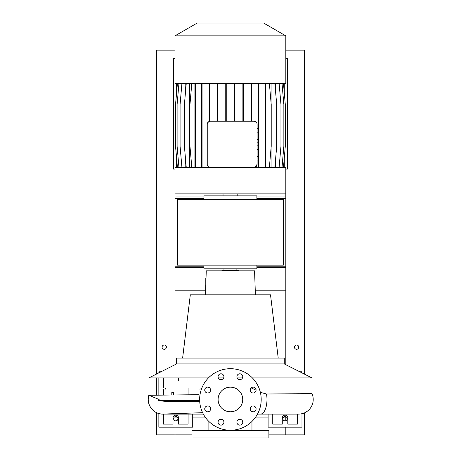 <?xml version="1.0" encoding="UTF-8"?>
<svg xmlns="http://www.w3.org/2000/svg" width="461" height="461" viewBox="0 0 461 461"><rect width="100%" height="100%" fill="white"/><g stroke="black" fill="none" stroke-linecap="round" stroke-linejoin="round"><path stroke-width="0.69" d="M230.414 387.165A12.309 12.309 0 0 0 218.105 399.474A12.309 12.309 0 0 0 230.414 411.788A12.309 12.309 0 0 0 242.728 399.474A12.309 12.309 0 0 0 230.414 387.165M220.992 373.802A2.922 2.922 0 0 0 218.07 376.729A2.922 2.922 0 0 0 220.992 379.651A2.922 2.922 0 0 0 223.919 376.729A2.922 2.922 0 0 0 220.992 373.802M207.669 387.131A2.922 2.922 0 0 0 204.742 390.052A2.922 2.922 0 0 0 207.669 392.979A2.922 2.922 0 0 0 210.591 390.052A2.922 2.922 0 0 0 207.669 387.131M207.669 405.974A2.922 2.922 0 0 0 204.742 408.901A2.922 2.922 0 0 0 207.669 411.823A2.922 2.922 0 0 0 210.591 408.901A2.922 2.922 0 0 0 207.669 405.974M220.992 419.303A2.922 2.922 0 0 0 218.07 422.224A2.922 2.922 0 0 0 220.992 425.151A2.922 2.922 0 0 0 223.919 422.224A2.922 2.922 0 0 0 220.992 419.303M239.841 419.303A2.922 2.922 0 0 0 236.914 422.224A2.922 2.922 0 0 0 239.841 425.151A2.922 2.922 0 0 0 242.763 422.224A2.922 2.922 0 0 0 239.841 419.303M253.164 405.974A2.922 2.922 0 0 0 250.242 408.901A2.922 2.922 0 0 0 253.164 411.823A2.922 2.922 0 0 0 256.091 408.901A2.922 2.922 0 0 0 253.164 405.974M253.164 387.131A2.922 2.922 0 0 0 250.242 390.052A2.922 2.922 0 0 0 253.164 392.979A2.922 2.922 0 0 0 256.091 390.052A2.922 2.922 0 0 0 253.164 387.131M239.841 373.802A2.922 2.922 0 0 0 236.914 376.729A2.922 2.922 0 0 0 239.841 379.651A2.922 2.922 0 0 0 242.763 376.729A2.922 2.922 0 0 0 239.841 373.802M298.59 414.099L257.503 414.099L298.59 414.099A14.619 14.619 0 0 0 311.982 393.602L266.516 394.017L260.35 392.317M284.281 363.925L176.551 363.925L176.551 358.076L284.281 358.076L284.281 363.925L311.982 377.934L252.398 377.934M242.503 377.934L237.173 377.934M251.199 387.891L256.086 390.202M148.235 399.474A14.619 14.619 -90 0 1 148.851 395.279C145.809 404.205 153.432 414.451 162.854 414.099A14.619 14.619 -90 0 1 148.235 399.474M199.717 401.658L169.994 401.341C165.487 401.456 161.678 401.156 158.572 400.43L159.114 399.474L148.851 395.279L171.82 395.002L171.82 392.357L173.44 392.069L173.44 394.979L198.996 394.691L198.996 389.09L201.549 388.911M238.879 270.82L238.879 270.204L221.954 270.204L221.954 270.82M278.214 358.076L270.521 294.827L190.312 294.827L182.619 358.076M255.406 294.827L254.564 270.82L206.269 270.82L205.427 294.827M268.89 430.562L191.943 430.562L191.943 437.95L268.89 437.95L268.89 430.562M202.61 412.67L162.854 414.099A14.619 14.619 -90 0 0 163.482 414.082L163.471 424.097L173.013 424.097L173.013 417.943A2.772 2.772 0 0 1 175.785 415.171A2.772 2.772 0 0 1 178.551 417.943L178.551 424.097L188.094 424.097L188.094 414.099M272.739 414.099L272.739 424.097L282.276 424.097L282.276 417.943A2.772 2.772 0 0 1 285.048 415.171A2.772 2.772 0 0 1 287.82 417.943L287.82 424.097L297.362 424.097L297.362 414.099M230.414 430.257A30.778 30.778 0 0 0 261.197 399.474A30.778 30.778 0 0 0 230.414 368.696A30.778 30.778 0 0 0 199.636 399.474A30.778 30.778 0 0 0 230.414 430.257M206.061 276.669L206.021 277.902M255.037 284.402L254.772 276.669M205.79 284.402L205.79 277.902M165.626 389.119L165.626 387.978M163.471 377.934L163.471 387.978M163.471 395.1L163.471 389.199M178.551 377.934L178.551 381.011M188.094 394.812L188.094 387.978M223.66 377.934L218.33 377.934M208.435 377.934L148.851 377.934L176.551 363.925M177.473 199.567L177.473 265.127L283.354 265.127L283.354 199.567L177.473 199.567M203.946 265.127L203.946 268.821L256.886 268.821L256.886 265.127L256.886 268.821M256.886 195.873L256.886 199.567L256.886 195.873L203.946 195.873L203.946 199.567M209.582 167.401L175.013 167.401L175.013 193.874L285.82 193.874L285.82 167.401L254.023 167.401A3.077 3.077 0 0 0 257.1 164.323L257.1 124.314A3.077 3.077 0 0 0 254.023 121.237L210.32 121.237A3.077 3.077 0 0 0 207.237 124.314L207.237 164.323A3.077 3.077 0 0 0 210.32 167.401L254.023 167.401M175.013 83.378L285.82 83.378L285.82 35.843L175.013 35.843L175.013 83.378M175.013 35.843L197.175 23.05L263.657 23.05L285.82 35.843M237.801 195.873L237.801 193.874M223.032 195.873L223.032 193.874M176.551 83.378L176.551 92.782M176.551 157.996L176.551 167.401M284.281 83.378L284.281 92.782M284.281 157.996L284.281 167.401M242.889 83.378L242.889 121.237M243.368 83.378L243.368 104.486L242.889 104.486M243.368 104.486L243.368 121.237M195.401 83.378L195.401 167.401M195.401 146.293L194.917 146.293L194.917 167.401M195.401 104.486L194.917 104.486L194.917 146.293M194.917 83.378L194.917 104.486M225.752 83.378L225.752 121.237M226.236 83.378L226.236 104.486L225.752 104.486M226.236 104.486L226.236 121.237M258.465 160.048L258.465 167.401M258.465 83.378L258.465 128.59M258.465 142.806L258.465 145.832M258.949 83.378L258.949 167.401M258.949 146.293L258.638 146.293M258.949 104.486L258.465 104.486M217.235 83.378L217.235 121.237M217.719 83.378L217.719 104.486L217.235 104.486M217.719 104.486L217.719 121.237M275.494 83.378L275.494 90.638M275.494 160.14L275.494 167.401M279.112 83.378L280.956 104.486L280.956 146.293L279.112 167.401M185.218 83.378L185.218 95.231M185.218 155.547L185.218 167.401M181.928 83.378L180.078 104.486L180.078 146.293L181.928 167.401M234.39 83.378L234.39 121.237M234.868 83.378L234.868 104.486L234.39 104.486M234.868 104.486L234.868 121.237M282.011 83.378L283.855 104.486L283.855 146.293L282.011 167.401M177.376 83.378L175.532 104.486L175.532 146.293L177.376 167.401M189.529 83.378L189.529 167.401M186.256 83.378L184.412 104.486L184.412 146.293L186.256 167.401M250.997 83.378L250.997 121.237M251.476 83.378L251.476 121.237M251.476 104.486L250.997 104.486M209.582 83.378L209.098 121.485M209.582 104.486L209.582 121.324L210.32 121.237M209.098 83.378L209.098 104.486M209.582 167.314L209.098 167.401M283.457 83.378L285.301 104.486L285.301 146.293L283.457 167.401M269.368 83.378L271.212 104.486L271.212 146.293L269.368 167.401M257.1 128.59L258.638 128.59L258.638 142.806L257.1 142.806M258.638 139.257L257.1 139.257M258.638 132.146L257.1 132.146M254.023 121.237L255.14 121.445M257.1 164.323L255.146 167.193M271.097 167.401L271.097 147.629M271.097 103.149L271.097 83.378M207.237 124.314L208.366 121.934M265.081 83.378L265.081 167.401M265.565 83.378L265.565 167.401M265.565 146.293L265.081 146.293M265.565 104.486L265.081 104.486M177.416 83.378L175.572 104.486L175.572 146.293L177.416 167.401M191.811 83.378L189.967 104.486L189.967 146.293L191.811 167.401M274.854 83.378L276.704 104.486L276.704 146.293L274.854 167.401M201.584 83.378L201.584 167.401M202.068 83.378L202.068 167.401M202.068 146.293L201.584 146.293M202.068 104.486L201.584 104.486M178.949 83.378L177.105 104.486L177.105 146.293L178.949 167.401M257.1 145.832L258.638 145.832L258.638 160.048L257.1 160.048M258.638 156.492L257.1 156.492M258.638 149.381L257.1 149.381M285.82 416.698L285.82 420.726L285.82 417.943L283.037 417.943M268.118 417.943L255.037 417.943M205.79 417.943L192.71 417.943M177.796 417.943L175.013 417.943L175.013 420.726L175.013 416.698M156.544 412.664L156.544 434.873L175.013 434.873L175.013 427.18L175.013 434.873L191.943 434.873M304.283 412.941L304.283 434.873L285.82 434.873L285.82 427.18L285.82 434.873L268.89 434.873M285.82 58.293L285.82 50.134L285.82 58.293L287.359 58.293L287.359 169.095L285.82 169.095L285.82 180.948M285.82 169.095L285.82 276.975L255.037 276.975M205.79 276.975L175.013 276.975L175.013 364.703M285.82 276.975L285.82 290.828L255.261 290.828M205.571 290.828L175.013 290.828M173.63 418.715A2.155 2.155 0 0 0 175.785 420.87A2.155 2.155 0 0 0 177.94 418.715A2.155 2.155 0 0 0 175.785 416.56A2.155 2.155 0 0 0 173.63 418.715M158.855 413.54L158.855 427.18L192.71 427.18L192.71 414.099M161.027 371.773L158.855 371.773L158.855 372.874M158.855 377.934L158.855 395.152M282.893 418.715A2.155 2.155 0 0 0 285.048 420.87A2.155 2.155 0 0 0 287.203 418.715A2.155 2.155 0 0 0 285.048 416.56A2.155 2.155 0 0 0 282.893 418.715M268.118 414.099L268.118 427.18L301.978 427.18L301.978 413.701M301.978 372.874L301.978 371.773L299.806 371.773M175.013 58.293L173.474 58.293L173.474 169.095L175.013 169.095M285.82 196.951L256.886 196.951M203.946 196.951L175.013 196.951L175.013 276.975M285.82 267.743L256.886 267.743M203.946 267.743L175.013 267.743M164.243 344.995A2.155 2.155 0 0 0 162.088 347.15A2.155 2.155 0 0 0 164.243 349.305A2.155 2.155 0 0 0 166.398 347.15A2.155 2.155 0 0 0 164.243 344.995M175.013 50.134L156.544 50.134L156.544 374.038M156.544 377.934L156.544 395.181M175.013 193.874L175.013 196.951M175.013 378.227L175.013 382.25M296.59 344.995A2.155 2.155 0 0 0 294.435 347.15A2.155 2.155 0 0 0 296.59 349.305A2.155 2.155 0 0 0 298.745 347.15A2.155 2.155 0 0 0 296.59 344.995M285.82 290.828L285.82 364.703M285.82 50.134L304.283 50.134L304.283 374.038M260.557 414.099A14.619 6.425 -90 0 0 266.982 399.474A14.619 6.425 -90 0 0 266.516 394.017M199.694 401.341L169.994 401.341M199.653 400.43L158.572 400.43M285.82 198.489L256.886 198.489M203.946 198.489L175.013 198.489M285.82 266.204L256.886 266.204M203.946 266.204L175.013 266.204M311.982 377.934L311.982 393.602M236.879 268.821L236.879 270.204M251.96 421.458L251.96 430.562M208.873 421.458L208.873 430.562M223.954 268.821L223.954 270.204M162.854 414.099L203.33 414.099"/></g></svg>
